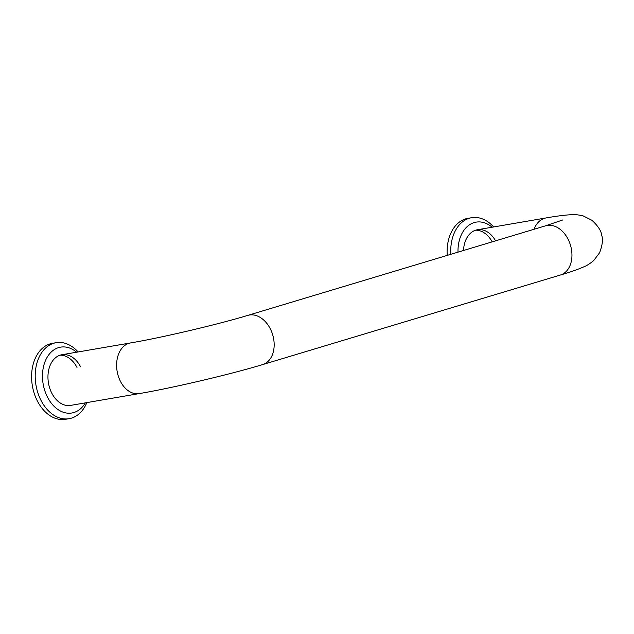 <?xml version="1.0" encoding="UTF-8"?>
<svg xmlns="http://www.w3.org/2000/svg" width="634" height="634" viewBox="0 0 634 634"><rect width="100%" height="100%" fill="white"/><g stroke="black" fill="none" stroke-linecap="round" stroke-linejoin="round"><path stroke-width="0.95" d="M495.582 240.841A25.701 18.014 80.2 0 0 477.394 229.746A25.701 18.014 80.2 0 0 463.509 250.493M492.19 241.863A25.701 18.014 80.2 0 0 475.611 230.19M493.632 226.956A38.547 27.016 80.2 0 0 471.609 217.7L467.995 218.326A38.547 27.016 80.2 0 0 447.239 255.391M471.609 217.7A38.547 27.016 80.2 0 0 450.822 254.313M492.142 227.21A33.412 23.418 80.2 0 0 458.002 252.15M80.597 366.824A25.701 18.014 80.2 0 0 61.878 354.739A25.701 18.014 80.2 0 0 48.921 385.282A25.701 18.014 80.2 0 0 70.588 405.395L139.242 393.595C172.559 387.953 230.689 374.298 262.587 364.605L560.369 275.029A25.701 18.267 -106.7 0 0 571.036 247.315A25.701 18.267 -106.7 0 0 547.11 225.442A25.701 18.267 -106.7 0 0 545.565 225.807L247.775 315.391A25.701 18.267 73.3 0 1 249.321 315.027A25.701 18.267 73.3 0 1 273.246 336.892A25.701 18.267 73.3 0 1 262.587 364.605M76.983 367.443A25.701 18.014 80.2 0 0 60.095 355.183M78.117 351.949A38.547 27.016 80.2 0 0 56.093 342.701A38.547 27.016 80.2 0 0 36.653 388.499A38.547 27.016 80.2 0 0 69.154 418.686A38.547 27.016 80.2 0 0 86.826 402.606M76.627 352.211A33.412 23.418 80.2 0 0 50.53 352.726A33.412 23.418 80.2 0 0 43.73 386.843A33.412 23.418 80.2 0 0 62.56 411.981A33.412 23.418 80.2 0 0 85.336 402.859M56.093 342.701L52.479 343.319A38.547 27.016 80.2 0 0 33.039 389.125A38.547 27.016 80.2 0 0 65.54 419.304L69.154 418.686M247.775 315.391C218.476 324.331 161.226 337.779 130.533 342.939A25.701 18.014 80.2 0 0 117.575 373.474A25.701 18.014 80.2 0 0 139.242 393.595M560.369 275.029C570.299 272.089 578.129 269.355 583.851 266.827C586.498 265.884 589.779 263.799 593.686 260.574L599.566 252.776C602.49 245.025 603.18 239.153 601.626 235.159C601.246 230.895 598.013 225.942 591.942 220.291L583.217 215.925C578.279 214.775 574.412 214.363 571.622 214.696C565.203 214.989 556.676 216.067 546.048 217.945A25.701 18.014 80.2 0 0 534.026 229.278M130.533 342.939L61.878 354.739M562.746 219.958L545.565 225.807M546.048 217.945L477.394 229.746"/></g></svg>
